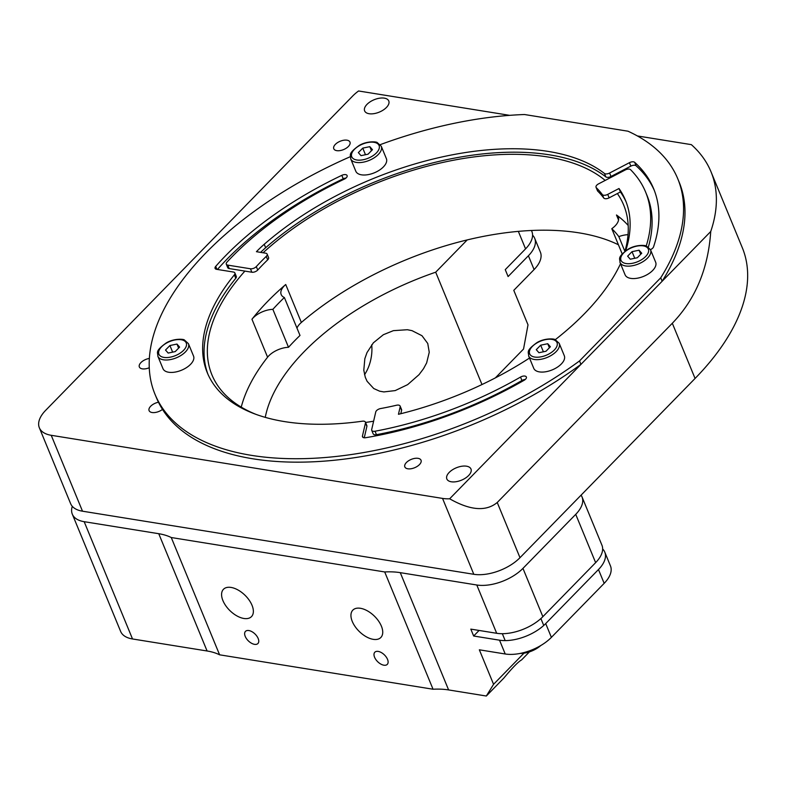 <?xml version="1.0" encoding="UTF-8"?>
<svg xmlns="http://www.w3.org/2000/svg" width="787" height="787" viewBox="0 0 787 787"><rect width="100%" height="100%" fill="white"/><g stroke="black" fill="none" stroke-linecap="round" stroke-linejoin="round"><path stroke-width="1.18" d="M618.543 219.996L616.477 214.989A17.403 8.942 157.6 0 1 618.267 217.182A17.403 8.942 157.6 0 1 611.794 228.692A207.906 106.865 157.6 0 1 618.828 236.621A17.403 8.942 157.6 0 1 628.026 234.703M616.477 214.989A222.701 114.459 157.6 0 1 628.183 225.446M272.873 309.34L288.514 347.293A17.403 8.942 -22.4 0 0 267.59 357.2L251.958 319.256A17.403 8.942 157.6 0 1 272.873 309.34A207.906 106.865 157.6 0 1 284.363 297.516A17.403 8.942 157.6 0 1 281.175 294.535A17.403 8.942 157.6 0 1 285.72 284.51L301.362 322.454A17.403 8.942 -22.4 0 0 296.974 328.11M251.958 319.256A222.701 114.459 157.6 0 1 285.72 284.51M407.823 468.796A8.755 4.496 157.6 0 1 404.833 466.898A8.755 4.496 157.6 0 1 411.217 459.401A8.755 4.496 157.6 0 1 421.025 460.228A8.755 4.496 157.6 0 1 417.307 466.337A8.755 4.496 157.6 0 1 407.823 468.796M336.767 150.651A8.755 4.496 157.6 0 1 333.777 148.753A8.755 4.496 157.6 0 1 340.161 141.257A8.755 4.496 157.6 0 1 349.969 142.083A8.755 4.496 157.6 0 1 346.25 148.192A8.755 4.496 157.6 0 1 336.767 150.651M617.362 193.553A222.701 114.459 157.6 0 1 623.697 205.092A222.701 114.459 157.6 0 1 624.908 251.387L618.828 236.621M695.069 378.458A260.969 134.134 -22.4 0 0 742.308 247.718L711.025 171.822A260.969 134.134 157.6 0 1 710.74 231.496C708.221 268.721 695.413 299.306 672.314 323.26L695.069 378.458L519.991 557.688L497.236 502.49C486.081 511.727 470.223 510.488 449.652 498.791A34.795 17.885 157.6 0 1 442.54 498.407L473.813 574.294A34.795 17.885 -22.4 0 0 519.991 557.688M473.813 574.294L82.497 511.196L51.224 435.3A34.795 17.885 157.6 0 1 39.35 427.784A34.795 17.885 157.6 0 1 45.646 410.352L352.674 96.044A34.795 17.885 157.6 0 1 358.567 90.977L509.671 115.345M39.35 427.784L70.633 503.67A34.795 17.885 -22.4 0 0 82.497 511.196M267.59 357.2A222.701 114.459 -22.4 0 0 241.245 407.125M618.434 244.777A222.701 114.459 -22.4 0 0 301.362 322.454M284.363 297.516L300.004 335.459A207.906 106.865 -22.4 0 0 288.514 347.293M611.794 228.692L622.212 253.965M256.08 414.405A222.701 114.459 157.6 0 1 211.91 374.819A222.701 114.459 157.6 0 1 244.895 271.092M263.074 252.765A222.701 114.459 157.6 0 1 605.183 180.42M620.51 263.704A222.701 114.459 157.6 0 1 620.245 264.304M373.618 421.202A222.701 114.459 157.6 0 1 365.552 422.452M162.496 409.407A8.755 4.496 157.6 0 1 152.088 412.516A8.755 4.496 157.6 0 1 149.097 410.627A8.755 4.496 157.6 0 1 158.462 402.216M149.274 367.736A8.755 4.496 157.6 0 1 142.339 368.857A8.755 4.496 157.6 0 1 139.348 366.958A8.755 4.496 157.6 0 1 149.373 358.439M369.093 113.721A13.045 6.709 157.6 0 1 364.637 110.908A13.045 6.709 157.6 0 1 374.15 99.733A13.045 6.709 157.6 0 1 388.768 100.962A13.045 6.709 157.6 0 1 383.22 110.062A13.045 6.709 157.6 0 1 369.093 113.721M451.295 481.782A13.045 6.709 157.6 0 1 446.839 478.958A13.045 6.709 157.6 0 1 456.352 467.783A13.045 6.709 157.6 0 1 470.97 469.013A13.045 6.709 157.6 0 1 465.422 478.112A13.045 6.709 157.6 0 1 451.295 481.782M637.372 135.944L691.34 144.641A260.969 134.134 157.6 0 1 711.025 171.822M51.224 435.3L442.54 498.407M497.236 502.49L672.314 323.26M710.74 231.496L449.652 498.791M532.563 235.175A34.795 17.885 157.6 0 1 534.698 238.333A34.795 17.885 157.6 0 1 528.402 255.765L508.097 276.552L505.254 269.646L525.559 248.869A34.795 17.885 -22.4 0 0 531.855 231.437L531.461 230.483M481.988 384.538L435.693 272.194L467.222 239.917M528.402 255.765L534.088 269.567L513.783 290.344L528.008 324.844L523.542 349.035L495.338 377.898M602.645 548.962A34.795 17.885 157.6 0 1 604.78 552.11A34.795 17.885 157.6 0 1 598.474 569.542L545.706 623.579A34.795 17.885 157.6 0 1 499.529 640.185L473.656 636.014L470.813 629.118L496.686 633.289A34.795 17.885 -22.4 0 0 542.863 616.674L522.952 568.381A34.795 17.885 157.6 0 1 476.784 584.997L496.686 633.289M473.656 636.014L479.096 630.446M534.088 269.567A34.795 17.885 -22.4 0 0 540.384 252.135L534.698 238.333M84.17 521.683L158.748 533.704L207.089 650.987L132.511 638.965L84.17 521.683A34.795 17.885 157.6 0 1 72.306 514.157A34.795 17.885 157.6 0 1 72.296 506.336M523.975 653.171L493.567 684.306L486.317 696.023L448.61 689.933L400.268 572.651A69.59 35.769 -22.4 0 0 384.705 571.952L171.261 537.531A69.59 35.769 -22.4 0 0 158.748 533.704M400.268 572.651L476.784 584.997M581.062 495.161A34.795 17.885 157.6 0 1 582.026 496.922A34.795 17.885 157.6 0 1 575.73 514.354L522.952 568.381M265.258 417.366A200.075 102.841 157.6 0 1 435.693 272.194M575.73 514.354L595.631 562.646A34.795 17.885 -22.4 0 0 601.937 545.214L582.026 496.922M598.474 569.542L604.17 583.344A34.795 17.885 -22.4 0 0 610.466 565.912L604.78 552.11M486.317 696.023L503.837 678.079C512.386 667.769 518.289 661.719 521.574 659.929L529.425 651.882M493.567 684.306L479.342 649.806L505.215 653.987A34.795 17.885 -22.4 0 0 551.392 637.372L545.706 623.579M604.17 583.344L551.392 637.372M207.089 650.987A69.59 35.769 157.6 0 1 219.603 654.814L433.047 689.235A69.59 35.769 157.6 0 1 448.61 689.933M72.306 514.157L120.647 631.449A34.795 17.885 -22.4 0 0 132.511 638.965M383.348 334.721L373.353 342.827L366.998 352.586L364.834 358.685L363.801 370.254L365.306 377.337L367.106 381.311L373.736 388.522L379.609 391.178L383.879 391.926L395.222 390.588L407.656 384.627L419.018 374.681L423.514 368.719L426.643 362.905L429.249 352.281L427.754 343.486L421.98 335.715L412.034 330.658L407.371 329.723L393.372 330.658L383.348 334.721M595.631 562.646L542.863 616.674M378.213 651.41A8.696 4.791 44.3 0 1 386.24 657.047A8.696 4.791 44.3 0 1 387.273 664.385A8.696 4.791 44.3 0 1 383.899 665.202A8.696 4.791 44.3 0 1 375.861 659.565A8.696 4.791 44.3 0 1 374.828 652.226A8.696 4.791 44.3 0 1 378.213 651.41M248.849 630.544A8.696 4.791 44.3 0 1 256.887 636.191A8.696 4.791 44.3 0 1 257.92 643.53A8.696 4.791 44.3 0 1 254.535 644.346A8.696 4.791 44.3 0 1 246.508 638.71A8.696 4.791 44.3 0 1 245.475 631.371A8.696 4.791 44.3 0 1 248.849 630.544M364.529 374.72A32.621 21.465 99.2 0 0 371.72 344.795M373.235 639.339A19.577 10.772 44.3 0 1 355.163 626.649A19.577 10.772 44.3 0 1 352.832 610.132A19.577 10.772 44.3 0 1 374.366 616.103A19.577 10.772 44.3 0 1 380.839 637.49A19.577 10.772 44.3 0 1 373.235 639.339M243.872 618.474A19.577 10.772 44.3 0 1 225.8 605.783A19.577 10.772 44.3 0 1 223.478 589.276A19.577 10.772 44.3 0 1 245.003 595.247A19.577 10.772 44.3 0 1 251.476 616.624A19.577 10.772 44.3 0 1 243.872 618.474M433.047 689.235L384.705 571.952M171.261 537.531L219.603 654.814M520.197 653.426A18.229 9.365 -22.4 0 0 540.738 645.556M660.726 277.801L662.142 281.254L580.944 364.371L579.527 360.928L660.726 277.801A282.72 145.31 -22.4 0 0 677.774 178.777A282.72 145.31 -22.4 0 0 627.977 131.203L524.496 114.518A282.72 145.31 -22.4 0 0 380.269 144.641M580.944 364.371A282.72 145.31 157.6 0 1 156.416 397.691L154.99 394.248A282.72 145.31 -22.4 0 0 579.527 360.928M677.774 178.777L679.191 182.22A282.72 145.31 157.6 0 1 662.142 281.254M226.302 264.176L227.718 267.629A4.348 2.233 -22.4 0 0 229.204 268.564L227.777 265.121A4.348 2.233 157.6 0 1 226.302 264.176A4.348 2.233 157.6 0 1 227 262.091A247.925 127.425 -22.4 0 1 344.342 179.111A4.348 2.233 -22.4 0 0 347.106 175.57A4.348 2.233 -22.4 0 0 341.814 175.344L343.24 178.797A4.348 2.233 157.6 0 1 346.005 178.039M343.24 178.797A256.621 131.901 -22.4 0 0 217.448 269.469M235.775 278.303A4.348 2.233 -22.4 0 0 236.297 276.424L234.88 272.971A4.348 2.233 157.6 0 1 234.359 274.86L235.775 278.303A226.174 116.25 -22.4 0 0 208.014 374.415M366.89 426.387A4.348 2.233 -22.4 0 0 366.84 425.58L365.424 422.127A4.348 2.233 157.6 0 1 365.473 422.934L366.89 426.387L364.253 437.779M521.938 380.514A247.925 127.425 157.6 0 1 376.452 434.68L375.035 431.227A247.925 127.425 -22.4 0 0 520.522 377.071L521.938 380.514A4.348 2.233 157.6 0 1 525.273 379.472M375.035 431.227A4.348 2.233 157.6 0 1 371.739 430.351L373.156 433.794A4.348 2.233 -22.4 0 0 376.452 434.68M401.596 410.322A4.348 2.233 -22.4 0 0 401.547 409.506L400.121 406.062A4.348 2.233 157.6 0 1 400.17 406.869L401.596 410.322L400.809 413.706M626.177 202.052A226.174 116.25 -22.4 0 0 620.422 191.959L609.148 197.842L607.731 194.389L618.995 188.516L620.422 191.959M607.731 194.389A4.348 2.233 157.6 0 1 602.321 194.556A208.781 107.307 -22.4 0 0 596.32 187.7A4.348 2.233 157.6 0 1 596.044 187.296L597.471 190.749A4.348 2.233 -22.4 0 0 597.746 191.143A208.781 107.307 157.6 0 1 603.747 198.009A4.348 2.233 -22.4 0 0 609.148 197.842M646.206 246.046A247.925 127.425 -22.4 0 0 645.596 192.028L647.022 195.481A247.925 127.425 157.6 0 1 648.34 247.128M654.331 190.454A256.621 131.901 -22.4 0 0 636.083 165.772L634.666 162.329A256.621 131.901 157.6 0 1 653.643 188.723A256.621 131.901 157.6 0 1 653.525 246.921A4.348 2.233 -22.4 0 1 650.456 249.617M634.666 162.329A4.348 2.233 -22.4 0 0 629.433 162.683L630.849 166.126A4.348 2.233 157.6 0 1 636.083 165.772M630.849 166.126L611.007 176.475L609.591 173.032L629.433 162.683M227.777 265.121L250.433 268.77L251.86 272.223A4.348 2.233 -22.4 0 0 257.733 270.039A208.781 107.307 157.6 0 1 267.669 259.858A4.348 2.233 -22.4 0 0 268.564 257.575L267.147 254.122A4.348 2.233 157.6 0 0 265.662 253.188L256.424 251.692A101.572 52.208 157.6 0 1 264.235 244.275A226.174 116.25 157.6 0 1 604.436 173.455L605.862 176.898A4.348 2.233 -22.4 0 0 611.007 176.475M605.862 176.898A226.174 116.25 -22.4 0 0 265.652 247.728A101.572 52.208 -22.4 0 0 260.605 252.371M251.86 272.223L229.204 268.564M350.264 156.721A282.72 145.31 -22.4 0 0 154.99 394.248M529.503 358.046A226.174 116.25 157.6 0 1 398.458 414.287L400.17 406.869M618.995 188.516A226.174 116.25 157.6 0 1 625.488 200.321A226.174 116.25 157.6 0 1 625.655 250.817M620.52 263.734A226.174 116.25 157.6 0 1 555.258 339.709M216.937 269.38L215.707 266.38A256.621 131.901 157.6 0 1 341.814 175.344M215.707 266.38A4.348 2.233 -22.4 0 0 215.087 268.387A4.348 2.233 -22.4 0 0 216.573 269.321L233.395 272.036A4.348 2.233 157.6 0 1 234.88 272.971M645.596 192.028A247.925 127.425 -22.4 0 0 630.544 169.658A4.348 2.233 157.6 0 0 625.262 169.953L598.533 183.883A4.348 2.233 157.6 0 0 596.044 187.296M257.733 270.039L256.306 266.586A4.348 2.233 157.6 0 1 250.433 268.77M256.306 266.586A208.781 107.307 157.6 0 1 266.252 256.405L267.669 259.858M267.147 254.122A4.348 2.233 157.6 0 1 266.252 256.405M609.591 173.032A4.348 2.233 157.6 0 1 604.436 173.455M371.739 430.351A4.348 2.233 157.6 0 1 371.69 429.535L375.753 411.955A4.348 2.233 157.6 0 1 380.574 408.561A208.781 107.307 157.6 0 0 396.52 405.246A4.348 2.233 157.6 0 1 400.121 406.062M363.033 437.415L362.453 435.998A4.348 2.233 -22.4 0 0 362.502 436.805A4.348 2.233 -22.4 0 0 365.66 437.71A256.621 131.901 157.6 0 0 524.172 380.249A4.348 2.233 -22.4 0 0 526.365 377.003A4.348 2.233 -22.4 0 0 520.522 377.071M362.453 435.998L365.473 422.934M234.359 274.86A226.174 116.25 157.6 0 0 207.276 372.694A226.174 116.25 157.6 0 0 362.433 421.193A4.348 2.233 157.6 0 1 365.424 422.127M188.418 343.653L193.533 356.068A16.527 8.5 157.6 0 1 190.543 364.351A16.527 8.5 157.6 0 1 174.724 372.153A16.527 8.5 157.6 0 1 162.978 368.66L157.853 356.245A16.527 8.5 -22.4 0 0 163.489 359.816A16.527 8.5 -22.4 0 0 185.427 351.927A16.527 8.5 -22.4 0 0 188.418 343.653L184.463 340.043C184.05 339.03 174.055 338.184 166.283 342.906C154.282 351.533 158.128 352.537 157.853 356.245M179.613 347.097L175.226 351.602L168.172 353.068L165.516 350.038L169.913 345.532L176.967 344.067L179.613 347.097M178.629 348.11L176.967 344.067M172.638 352.133L169.913 345.532M381.262 146.234L386.378 158.649A16.527 8.5 157.6 0 1 383.387 166.933A16.527 8.5 157.6 0 1 367.559 174.734A16.527 8.5 157.6 0 1 355.813 171.251L350.697 158.826A16.527 8.5 -22.4 0 0 356.334 162.407A16.527 8.5 -22.4 0 0 378.262 154.518A16.527 8.5 -22.4 0 0 381.262 146.234L377.307 142.634C376.884 141.621 366.89 140.765 359.128 145.497C347.126 154.114 350.972 155.118 350.697 158.826M372.458 149.687L368.06 154.183L361.017 155.649L358.36 152.619L362.758 148.123L369.801 146.657L372.458 149.687M371.474 150.691L369.801 146.657M365.473 154.724L362.758 148.123M650.524 249.794L655.65 262.209A16.527 8.5 157.6 0 1 652.659 270.492A16.527 8.5 157.6 0 1 636.831 278.293A16.527 8.5 157.6 0 1 625.085 274.801L619.969 262.386A16.527 8.5 -22.4 0 0 625.606 265.957A16.527 8.5 -22.4 0 0 647.534 258.067A16.527 8.5 -22.4 0 0 650.524 249.794L646.58 246.183C646.157 245.17 636.162 244.324 628.4 249.046C616.398 257.674 620.245 258.677 619.969 262.386M641.73 253.237L637.332 257.743L630.279 259.208L627.633 256.178L632.02 251.673L639.074 250.207L641.73 253.237M640.736 254.25L639.074 250.207M634.745 258.274L632.02 251.673M559.183 343.299L564.299 355.724A16.527 8.5 157.6 0 1 561.308 363.997A16.527 8.5 157.6 0 1 545.489 371.798A16.527 8.5 157.6 0 1 533.743 368.316L528.618 355.901A16.527 8.5 -22.4 0 0 534.255 359.472A16.527 8.5 -22.4 0 0 556.193 351.582A16.527 8.5 -22.4 0 0 559.183 343.299L555.228 339.699C554.815 338.685 544.82 337.83 537.049 342.561C525.047 351.179 528.894 352.192 528.618 355.901M550.379 346.752L545.991 351.258L538.938 352.724L536.281 349.684L540.679 345.188L547.732 343.722L550.379 346.752M549.395 347.765L547.732 343.722M543.404 351.789L540.679 345.188M518.348 231.378L525.559 248.869M499.529 640.185L505.215 653.987M265.652 247.728L264.235 244.275M597.746 191.143L596.32 187.7M602.321 194.556L603.747 198.009M163.942 357.396A14.786 7.604 157.6 0 1 161.571 346.792A14.786 7.604 157.6 0 1 181.197 339.738A14.786 7.604 157.6 0 1 183.568 350.343A14.786 7.604 157.6 0 1 163.942 357.396M356.777 159.987A14.786 7.604 157.6 0 1 354.416 149.382A14.786 7.604 157.6 0 1 374.032 142.319A14.786 7.604 157.6 0 1 376.402 152.924A14.786 7.604 157.6 0 1 356.777 159.987M626.049 263.537A14.786 7.604 157.6 0 1 623.678 252.932A14.786 7.604 157.6 0 1 643.304 245.878A14.786 7.604 157.6 0 1 645.674 256.483A14.786 7.604 157.6 0 1 626.049 263.537M534.707 357.052A14.786 7.604 157.6 0 1 532.337 346.447A14.786 7.604 157.6 0 1 551.962 339.394A14.786 7.604 157.6 0 1 554.333 349.999A14.786 7.604 157.6 0 1 534.707 357.052M543.738 625.458L540.895 618.552M505.175 640.598L502.332 633.702"/></g></svg>
